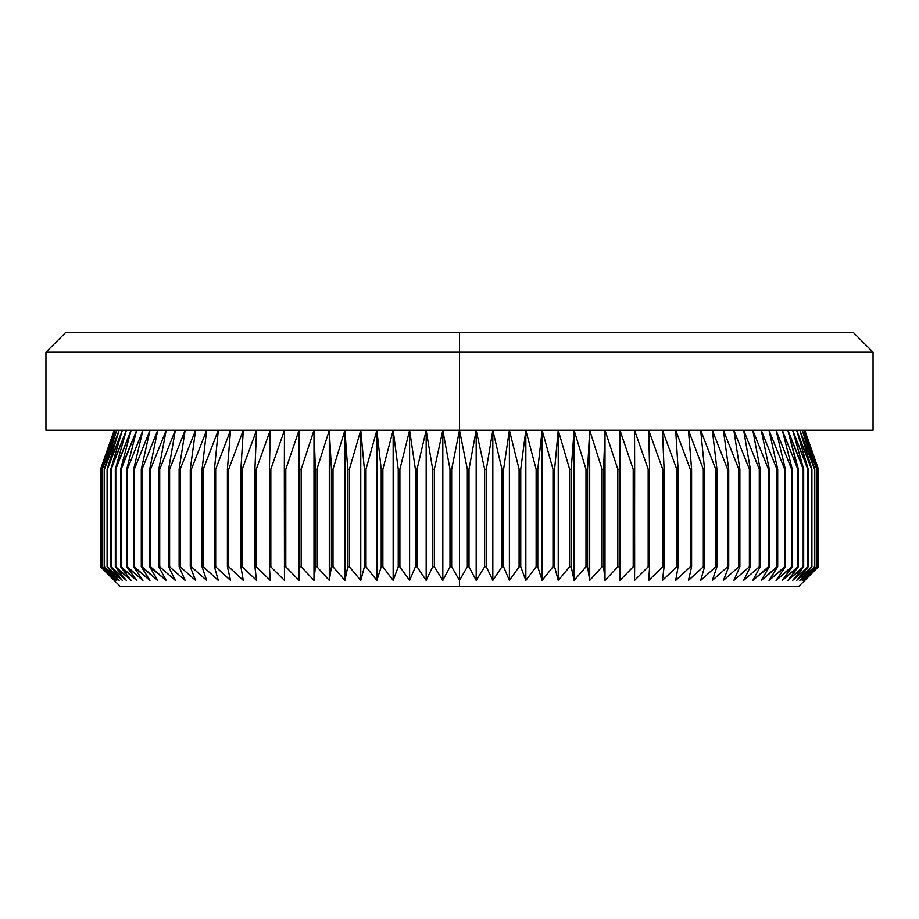 <?xml version="1.0" encoding="UTF-8"?>
<svg xmlns="http://www.w3.org/2000/svg" width="919" height="919" viewBox="0 0 919 919"><rect width="100%" height="100%" fill="white"/><g stroke="black" fill="none" stroke-linecap="round" stroke-linejoin="round"><path stroke-width="1.38" d="M114.22 430.241L100.573 469.253L100.573 566.793L100.573 469.253L114.324 430.241L100.952 469.253L100.952 566.793L114.324 580.44L100.573 566.793L100.573 469.253L114.324 430.241L100.952 469.253L100.952 566.793L114.324 580.44L100.573 566.793L120.079 586.299L798.921 586.299L818.427 566.793L804.676 580.44L818.048 566.793L803.872 580.44L816.83 566.793L802.253 580.44L814.785 566.793L799.852 580.44L811.902 566.793L796.647 580.44L808.203 566.793L792.649 580.44L803.677 566.793L787.882 580.44L798.358 566.793L782.333 580.44L792.247 566.793L776.05 580.44L785.354 566.793L769.019 580.44L777.704 566.793L761.265 580.44L769.306 566.793L752.799 580.44L760.197 566.793L759.278 566.793L743.655 580.44L750.375 566.793L749.387 566.793L733.844 580.44L739.875 566.793L738.819 566.793L723.402 580.44L728.721 566.793L727.607 566.793L712.34 580.44L716.935 566.793L715.763 566.793L700.68 580.44L704.551 566.793L703.322 566.793L688.457 580.44L691.593 566.793L690.307 566.793L675.706 580.44L678.096 566.793L676.763 566.793L662.45 580.44L664.081 566.793L662.702 566.793L648.711 580.44L649.595 566.793L648.171 566.793L634.535 580.44L634.661 566.793L633.202 566.793L619.957 580.44L619.326 566.793L617.821 566.793L605.001 580.44L603.611 566.793L602.071 566.793L589.699 580.44L587.563 566.793L585.989 566.793L574.099 580.44L571.216 566.793L569.619 566.793L558.235 580.44L554.605 566.793L552.985 566.793L542.13 580.44L537.776 566.793L536.133 566.793L525.84 580.44L520.751 566.793L519.097 566.793L509.39 580.44L503.601 566.793L501.935 566.793L492.825 580.44L486.335 566.793L484.658 566.793L476.18 580.44L469.012 566.793L467.334 566.793L459.5 580.44L459.5 586.299L798.921 586.299M818.427 566.793L804.676 580.44L818.048 566.793L818.048 469.253L804.676 430.241L818.427 469.253L818.427 566.793M120.079 586.299L459.5 586.299L459.5 580.44L451.666 566.793L449.988 566.793L451.666 566.793L451.666 469.253L449.988 469.253L449.988 566.793L442.82 580.44L434.342 566.793L432.665 566.793L434.342 566.793L434.342 469.253L432.665 469.253L432.665 566.793L426.175 580.44L417.065 566.793L415.399 566.793L417.065 566.793L417.065 469.253L415.399 469.253L415.399 566.793L409.61 580.44L399.903 566.793L398.249 566.793L399.903 566.793L399.903 469.253L398.249 469.253L398.249 566.793L393.16 580.44L382.867 566.793L381.224 566.793L382.867 566.793L382.867 469.253L381.224 469.253L381.224 566.793L376.87 580.44L366.015 566.793L364.395 566.793L366.015 566.793L366.015 469.253L364.395 469.253L364.395 566.793L360.765 580.44L349.381 566.793L347.784 566.793L349.381 566.793L349.381 469.253L347.784 469.253L347.784 566.793L344.901 580.44L333.011 566.793L331.437 566.793L333.011 566.793L333.011 469.253L331.437 469.253L331.437 566.793L329.301 580.44L316.929 566.793L315.389 566.793L316.929 566.793L316.929 469.253L315.389 469.253L315.389 566.793L313.999 580.44L301.179 566.793L299.674 566.793L301.179 566.793L301.179 469.253L299.674 469.253L299.043 580.44L285.798 566.793L284.339 566.793L285.798 566.793L285.798 469.253L284.339 469.253L284.465 580.44L270.829 566.793L269.405 566.793L270.829 566.793L270.829 469.253L269.405 469.253L269.405 566.793L270.289 580.44L256.298 566.793L254.919 566.793L256.298 566.793L256.298 469.253L254.919 469.253L254.919 566.793L256.55 580.44L242.237 566.793L240.904 566.793L242.237 566.793L242.237 469.253L240.904 469.253L240.904 566.793L243.294 580.44L228.693 566.793L227.407 566.793L228.693 566.793L228.693 469.253L227.407 469.253L227.407 566.793L230.543 580.44L215.678 566.793L214.449 566.793L215.678 566.793L215.678 469.253L214.449 469.253L214.449 566.793L218.32 580.44L203.237 566.793L202.065 566.793L203.237 566.793L203.237 469.253L202.065 469.253L202.065 566.793L206.66 580.44L191.393 566.793L190.279 566.793L191.393 566.793L191.393 469.253L190.279 469.253L190.279 566.793L195.598 580.44L180.181 566.793L179.125 566.793L180.181 566.793L180.181 469.253L179.125 469.253L179.125 566.793L185.156 580.44L169.613 566.793L168.625 566.793L169.613 566.793L169.613 469.253L168.625 469.253L168.625 566.793L175.345 580.44L159.722 566.793L158.803 566.793L159.722 566.793L159.722 469.253L158.803 469.253L158.803 566.793L166.201 580.44L149.694 566.793L150.544 566.793L150.544 469.253L149.694 469.253L149.694 566.793L157.735 580.44L141.296 566.793L142.077 566.793L142.077 469.253L141.296 469.253L141.296 566.793L149.981 580.44L133.646 566.793L134.346 566.793L134.346 469.253L133.646 469.253L133.646 566.793L142.95 580.44L126.753 566.793L127.385 566.793L127.385 469.253L126.753 469.253L126.753 566.793L136.667 580.44L120.642 566.793L121.193 469.253L120.642 566.793L131.118 580.44L115.323 566.793L115.794 469.253L115.323 566.793L126.351 580.44L110.797 566.793L111.199 469.253L110.797 566.793L122.353 580.44L107.098 566.793L107.42 469.253L107.098 566.793L119.148 580.44L104.215 566.793L104.456 469.253L104.215 566.793L116.747 580.44L102.17 566.793L102.331 469.253L102.17 566.793L115.128 580.44L101.033 566.793L101.033 469.253L115.128 430.241L102.17 469.253L116.747 430.241L104.215 469.253L119.148 430.241L107.098 469.253L122.353 430.241L110.797 469.253L126.351 430.241L115.323 469.253L131.118 430.241L120.642 469.253L136.667 430.241L126.753 469.253L127.385 469.253L142.95 430.241L133.646 469.253L134.346 469.253L149.981 430.241L141.296 469.253L142.077 469.253L157.735 430.241L149.694 469.253L150.544 469.253L166.201 430.241L158.803 469.253L159.722 469.253L175.345 430.241L168.625 469.253L169.613 469.253L185.156 430.241L179.125 469.253L180.181 469.253L195.598 430.241L190.279 469.253L191.393 469.253L206.66 430.241L202.065 469.253L203.237 469.253L218.32 430.241L214.449 469.253L215.678 469.253L230.543 430.241L227.407 469.253L228.693 469.253L243.294 430.241L240.904 469.253L242.237 469.253L256.55 430.241L254.919 469.253L256.298 469.253L270.289 430.241L269.405 469.253L270.829 469.253L284.465 430.241L284.339 469.253L285.798 469.253L299.043 430.241L299.674 469.253L301.179 469.253L313.999 430.241L315.389 469.253L316.929 469.253L329.301 430.241L331.437 469.253L333.011 469.253L344.901 430.241L347.784 469.253L349.381 469.253L360.765 430.241L364.395 469.253L366.015 469.253L376.87 430.241L381.224 469.253L382.867 469.253L393.16 430.241L398.249 469.253L399.903 469.253L409.61 430.241L415.399 469.253L417.065 469.253L426.175 430.241L432.665 469.253L434.342 469.253L442.82 430.241L449.988 469.253L451.666 469.253L459.5 430.241L45.95 430.241L459.5 430.241L459.5 332.701L65.456 332.701L853.544 332.701L459.5 332.701L459.5 352.207L873.05 352.207L459.5 352.207L459.5 430.241L873.05 430.241L459.5 430.241L467.334 469.253L469.012 469.253L476.18 430.241L484.658 469.253L486.335 469.253L492.825 430.241L501.935 469.253L503.601 469.253L509.39 430.241L519.097 469.253L520.751 469.253L525.84 430.241L536.133 469.253L537.776 469.253L542.13 430.241L552.985 469.253L554.605 469.253L558.235 430.241L569.619 469.253L571.216 469.253L574.099 430.241L585.989 469.253L587.563 469.253L589.699 430.241L602.071 469.253L603.611 469.253L605.001 430.241L617.821 469.253L619.326 469.253L619.957 430.241L633.202 469.253L634.661 469.253L634.535 430.241L648.171 469.253L649.595 469.253L648.711 430.241L662.702 469.253L664.081 469.253L662.45 430.241L676.763 469.253L678.096 469.253L675.706 430.241L690.307 469.253L691.593 469.253L688.457 430.241L703.322 469.253L704.551 469.253L700.68 430.241L715.763 469.253L716.935 469.253L712.34 430.241L727.607 469.253L728.721 469.253L723.402 430.241L738.819 469.253L739.875 469.253L733.844 430.241L749.387 469.253L750.375 469.253L743.655 430.241L759.278 469.253L760.197 469.253L752.799 430.241L768.456 469.253L769.306 469.253L761.265 430.241L776.923 469.253L777.704 469.253L769.019 430.241L784.654 469.253L785.354 469.253L776.05 430.241L791.615 469.253L792.247 469.253L782.333 430.241L797.807 469.253L787.882 430.241L803.677 469.253L792.649 430.241L808.203 469.253L796.647 430.241L811.902 469.253L799.852 430.241L814.785 469.253L802.253 430.241L816.83 469.253L803.872 430.241L818.048 469.253L817.967 566.793L818.048 469.253L804.676 430.241L818.427 469.253L804.78 430.241M467.334 566.793L469.012 566.793L469.012 469.253L467.334 469.253L467.334 566.793L459.5 580.44L451.666 566.793L451.666 469.253L459.5 430.241L459.5 580.44L459.5 430.241L467.334 469.253L467.334 566.793M486.335 469.253L484.658 469.253L484.658 566.793L486.335 566.793L486.335 469.253L492.825 430.241L492.825 580.44L486.335 566.793L486.335 469.253M503.601 469.253L501.935 469.253L501.935 566.793L503.601 566.793L503.601 469.253L509.39 430.241L509.39 580.44L503.601 566.793L503.601 469.253M520.751 469.253L519.097 469.253L519.097 566.793L520.751 566.793L520.751 469.253L525.84 430.241L525.84 580.44L520.751 566.793L520.751 469.253M537.776 469.253L536.133 469.253L536.133 566.793L537.776 566.793L537.776 469.253L542.13 430.241L542.13 580.44L537.776 566.793L537.776 469.253M554.605 469.253L552.985 469.253L552.985 566.793L554.605 566.793L554.605 469.253L558.235 430.241L558.235 580.44L554.605 566.793L554.605 469.253M571.216 469.253L569.619 469.253L569.619 566.793L571.216 566.793L571.216 469.253L574.099 430.241L574.099 580.44L571.216 566.793L571.216 469.253M587.563 469.253L585.989 469.253L585.989 566.793L587.563 566.793L587.563 469.253L589.699 430.241L589.699 580.44L587.563 566.793L587.563 469.253M603.611 469.253L602.071 469.253L602.071 566.793L603.611 566.793L603.611 469.253L605.001 430.241L605.001 580.44L603.611 566.793L603.611 469.253M619.326 469.253L617.821 469.253L617.821 566.793L619.326 566.793L619.957 430.241L619.957 580.44L619.326 469.253M634.661 469.253L633.202 469.253L633.202 566.793L634.661 566.793L634.535 430.241L648.171 469.253L648.171 566.793L649.595 566.793L649.595 469.253L648.171 469.253L648.171 566.793L634.535 580.44L634.661 469.253M664.081 469.253L662.702 469.253L662.702 566.793L664.081 566.793L664.081 469.253L662.45 430.241L676.763 469.253L676.763 566.793L678.096 566.793L678.096 469.253L676.763 469.253L676.763 566.793L662.45 580.44L664.081 566.793L664.081 469.253M691.593 469.253L690.307 469.253L690.307 566.793L691.593 566.793L691.593 469.253L688.457 430.241L703.322 469.253L703.322 566.793L704.551 566.793L704.551 469.253L703.322 469.253L703.322 566.793L688.457 580.44L691.593 566.793L691.593 469.253M716.935 469.253L715.763 469.253L715.763 566.793L716.935 566.793L716.935 469.253L712.34 430.241L727.607 469.253L727.607 566.793L728.721 566.793L728.721 469.253L727.607 469.253L727.607 566.793L712.34 580.44L716.935 566.793L716.935 469.253M739.875 469.253L738.819 469.253L738.819 566.793L739.875 566.793L739.875 469.253L733.844 430.241L749.387 469.253L749.387 566.793L750.375 566.793L750.375 469.253L749.387 469.253L749.387 566.793L733.844 580.44L739.875 566.793L739.875 469.253M760.197 469.253L759.278 469.253L759.278 566.793L760.197 566.793L760.197 469.253L752.799 430.241L768.456 469.253L768.456 566.793L769.306 566.793L769.306 469.253L768.456 469.253L768.456 566.793L752.799 580.44L760.197 566.793L760.197 469.253M777.704 469.253L776.923 469.253L776.923 566.793L777.704 566.793L777.704 469.253L769.019 430.241L784.654 469.253L784.654 566.793L785.354 566.793L785.354 469.253L784.654 469.253L784.654 566.793L769.019 580.44L777.704 566.793L777.704 469.253M792.247 469.253L791.615 469.253L791.615 566.793L792.247 566.793L792.247 469.253L782.333 430.241L797.807 469.253L798.358 566.793L797.807 469.253L797.807 566.793L782.333 580.44L792.247 566.793L792.247 469.253M803.677 469.253L803.206 566.793L803.677 469.253L792.649 430.241L807.801 469.253L808.203 566.793L807.801 469.253L807.801 566.793L792.649 580.44L803.677 566.793L803.677 469.253M811.902 469.253L811.58 566.793L811.902 469.253L799.852 430.241L814.544 469.253L814.785 566.793L814.544 469.253L814.544 566.793L799.852 580.44L811.902 566.793L811.902 469.253M816.83 469.253L816.669 566.793L816.83 469.253L803.872 430.241L817.967 469.253L817.967 566.793L803.872 580.44L816.83 566.793L816.83 469.253M459.5 352.207L45.95 352.207L459.5 352.207M434.342 469.253L442.82 430.241L442.82 580.44L434.342 566.793L434.342 469.253M442.82 430.241L449.988 469.253L449.988 566.793L442.82 580.44L442.82 430.241M417.065 469.253L426.175 430.241L426.175 580.44L417.065 566.793L417.065 469.253M426.175 430.241L432.665 469.253L432.665 566.793L426.175 580.44L426.175 430.241M399.903 469.253L409.61 430.241L409.61 580.44L399.903 566.793L399.903 469.253M409.61 430.241L415.399 469.253L415.399 566.793L409.61 580.44L409.61 430.241M382.867 469.253L393.16 430.241L393.16 580.44L382.867 566.793L382.867 469.253M393.16 430.241L398.249 469.253L398.249 566.793L393.16 580.44L393.16 430.241M366.015 469.253L376.87 430.241L376.87 580.44L366.015 566.793L366.015 469.253M376.87 430.241L381.224 469.253L381.224 566.793L376.87 580.44L376.87 430.241M349.381 469.253L360.765 430.241L360.765 580.44L349.381 566.793L349.381 469.253M360.765 430.241L364.395 469.253L364.395 566.793L360.765 580.44L360.765 430.241M333.011 469.253L344.901 430.241L344.901 580.44L333.011 566.793L333.011 469.253M344.901 430.241L347.784 469.253L347.784 566.793L344.901 580.44L344.901 430.241M316.929 469.253L329.301 430.241L329.301 580.44L316.929 566.793L316.929 469.253M329.301 430.241L331.437 469.253L331.437 566.793L329.301 580.44L329.301 430.241M301.179 469.253L313.999 430.241L313.999 580.44L301.179 566.793L301.179 469.253M313.999 430.241L315.389 469.253L315.389 566.793L313.999 580.44L313.999 430.241M285.798 469.253L299.043 430.241L299.043 580.44L285.798 566.793L285.798 469.253M299.043 430.241L299.674 469.253L299.043 580.44L299.043 430.241M270.829 469.253L284.465 430.241L284.465 580.44L270.829 566.793L270.829 469.253M256.298 469.253L270.289 430.241L269.405 469.253L269.405 566.793L270.289 580.44L256.298 566.793L256.298 469.253M242.237 469.253L256.55 430.241L254.919 469.253L254.919 566.793L256.55 580.44L242.237 566.793L242.237 469.253M228.693 469.253L243.294 430.241L240.904 469.253L240.904 566.793L243.294 580.44L228.693 566.793L228.693 469.253M215.678 469.253L230.543 430.241L227.407 469.253L227.407 566.793L230.543 580.44L215.678 566.793L215.678 469.253M203.237 469.253L218.32 430.241L214.449 469.253L214.449 566.793L218.32 580.44L203.237 566.793L203.237 469.253M191.393 469.253L206.66 430.241L202.065 469.253L202.065 566.793L206.66 580.44L191.393 566.793L191.393 469.253M180.181 469.253L195.598 430.241L190.279 469.253L190.279 566.793L195.598 580.44L180.181 566.793L180.181 469.253M169.613 469.253L185.156 430.241L179.125 469.253L179.125 566.793L185.156 580.44L169.613 566.793L169.613 469.253M159.722 469.253L175.345 430.241L168.625 469.253L168.625 566.793L175.345 580.44L159.722 566.793L159.722 469.253M150.544 469.253L166.201 430.241L158.803 469.253L158.803 566.793L166.201 580.44L150.544 566.793L150.544 469.253M142.077 469.253L157.735 430.241L149.694 469.253L149.694 566.793L157.735 580.44L142.077 566.793L142.077 469.253M134.346 469.253L149.981 430.241L141.296 469.253L141.296 566.793L149.981 580.44L134.346 566.793L134.346 469.253M127.385 469.253L142.95 430.241L133.646 469.253L133.646 566.793L142.95 580.44L127.385 566.793L127.385 469.253M121.193 469.253L136.667 430.241L126.753 469.253L126.753 566.793L136.667 580.44L121.193 566.793L121.193 469.253M115.794 469.253L131.118 430.241L120.642 469.253L120.642 566.793L131.118 580.44L115.794 566.793L115.794 469.253M111.199 469.253L126.351 430.241L115.323 469.253L115.323 566.793L126.351 580.44L111.199 566.793L111.199 469.253M107.42 469.253L122.353 430.241L110.797 469.253L110.797 566.793L122.353 580.44L107.42 566.793L107.42 469.253M104.456 469.253L119.148 430.241L107.098 469.253L107.098 566.793L119.148 580.44L104.456 566.793L104.456 469.253M102.331 469.253L116.747 430.241L104.215 469.253L104.215 566.793L116.747 580.44L102.331 566.793L102.331 469.253M101.033 469.253L115.128 430.241L102.17 469.253L102.17 566.793L115.128 580.44L101.033 566.793L101.033 469.253M814.785 469.253L802.253 430.241L816.669 469.253L816.669 566.793L802.253 580.44L814.785 566.793L814.785 469.253M808.203 469.253L796.647 430.241L811.58 469.253L811.58 566.793L796.647 580.44L808.203 566.793L808.203 469.253M798.358 469.253L787.882 430.241L803.206 469.253L803.206 566.793L787.882 580.44L798.358 566.793L798.358 469.253M785.354 469.253L776.05 430.241L791.615 469.253L791.615 566.793L776.05 580.44L785.354 566.793L785.354 469.253M769.306 469.253L761.265 430.241L776.923 469.253L776.923 566.793L761.265 580.44L769.306 566.793L769.306 469.253M750.375 469.253L743.655 430.241L759.278 469.253L759.278 566.793L743.655 580.44L750.375 566.793L750.375 469.253M728.721 469.253L723.402 430.241L738.819 469.253L738.819 566.793L723.402 580.44L728.721 566.793L728.721 469.253M704.551 469.253L700.68 430.241L715.763 469.253L715.763 566.793L700.68 580.44L704.551 566.793L704.551 469.253M678.096 469.253L675.706 430.241L690.307 469.253L690.307 566.793L675.706 580.44L678.096 566.793L678.096 469.253M649.595 469.253L648.711 430.241L662.702 469.253L662.702 566.793L648.711 580.44L649.595 566.793L649.595 469.253M619.957 430.241L633.202 469.253L633.202 566.793L619.957 580.44L619.957 430.241M605.001 430.241L617.821 469.253L617.821 566.793L605.001 580.44L605.001 430.241M589.699 430.241L602.071 469.253L602.071 566.793L589.699 580.44L589.699 430.241M574.099 430.241L585.989 469.253L585.989 566.793L574.099 580.44L574.099 430.241M558.235 430.241L569.619 469.253L569.619 566.793L558.235 580.44L558.235 430.241M542.13 430.241L552.985 469.253L552.985 566.793L542.13 580.44L542.13 430.241M525.84 430.241L536.133 469.253L536.133 566.793L525.84 580.44L525.84 430.241M509.39 430.241L519.097 469.253L519.097 566.793L509.39 580.44L509.39 430.241M492.825 430.241L501.935 469.253L501.935 566.793L492.825 580.44L492.825 430.241M469.012 469.253L476.18 430.241L476.18 580.44L469.012 566.793L469.012 469.253M476.18 430.241L484.658 469.253L484.658 566.793L476.18 580.44L476.18 430.241M873.05 430.241L873.05 352.207L853.544 332.701M45.95 430.241L45.95 352.207L65.456 332.701"/></g></svg>
